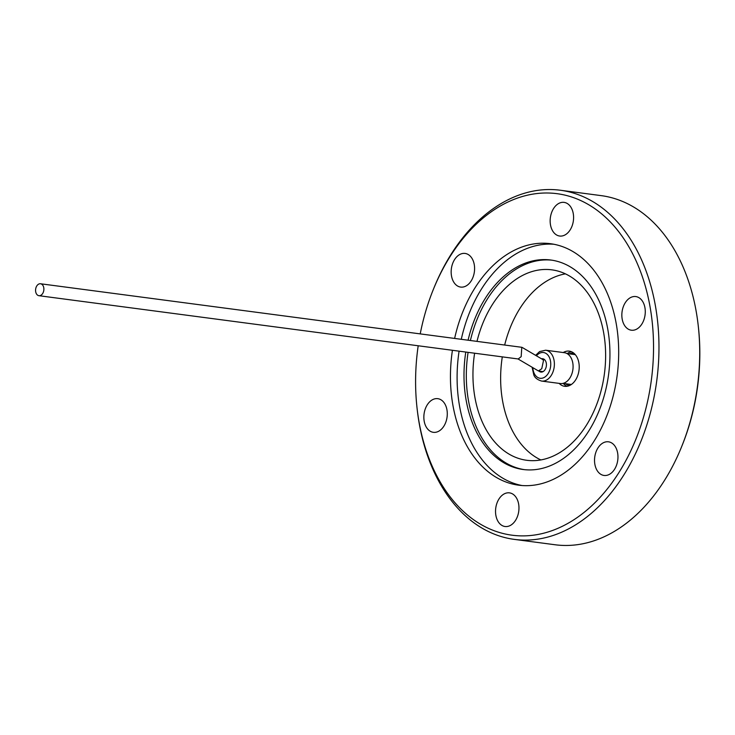 <?xml version="1.0" encoding="UTF-8"?>
<svg xmlns="http://www.w3.org/2000/svg" width="735" height="735" viewBox="0 0 735 735"><rect width="100%" height="100%" fill="white"/><g stroke="black" fill="none" stroke-linecap="round" stroke-linejoin="round"><path stroke-width="1.1" d="M569.643 385.48A16.262 11.126 97.5 0 1 569.478 385.462A16.262 11.126 97.5 0 1 565.445 383.698M541.603 381.07L560.309 383.532A15.564 10.648 -82.5 0 0 571.242 375.466A15.564 10.648 -82.5 0 0 571.38 358.469A15.564 10.648 -82.5 0 0 564.379 352.69L545.673 350.218A15.564 10.648 97.5 0 1 552.674 355.997A15.564 10.648 97.5 0 1 552.536 372.994A15.564 10.648 97.5 0 1 541.603 381.07C537.285 379.738 534.676 377.643 533.775 374.804L532.103 367.234M538.966 371.092A6.725 4.603 -82.5 0 0 540.905 372.066A6.725 4.603 -82.5 0 0 545.627 368.575A6.725 4.603 -82.5 0 0 545.692 361.234A6.725 4.603 -82.5 0 0 542.669 358.735A6.725 4.603 -82.5 0 0 541.493 358.79M38.937 295.7L518.23 358.974L521.179 356.631L521.786 347.297L40.508 283.765A6.018 4.116 -82.5 0 0 36.75 285.998A6.018 4.116 -82.5 0 0 35.758 292.089A6.018 4.116 -82.5 0 0 38.937 295.7A6.018 4.116 -82.5 0 0 42.694 293.467A6.018 4.116 -82.5 0 0 43.696 287.376A6.018 4.116 -82.5 0 0 40.508 283.765M522.19 347.444L542.77 359.544L543.487 360.554L541.75 368.731L538.397 370.936L518.01 358.946M617.593 452.778A16.969 11.604 97.5 0 1 604.023 475.453A16.969 11.604 97.5 0 1 594.9 464.483A16.969 11.604 97.5 0 1 608.47 441.808A16.969 11.604 97.5 0 1 617.593 452.778M518.598 503.833A16.969 11.604 97.5 0 1 505.037 526.508A16.969 11.604 97.5 0 1 495.904 515.538A16.969 11.604 97.5 0 1 509.474 492.863A16.969 11.604 97.5 0 1 518.598 503.833M446.917 409.643A16.969 11.604 97.5 0 1 433.347 432.318A16.969 11.604 97.5 0 1 424.224 421.348A16.969 11.604 97.5 0 1 437.794 398.673A16.969 11.604 97.5 0 1 446.917 409.643M474.222 264.407A16.969 11.604 97.5 0 1 460.661 287.082A16.969 11.604 97.5 0 1 451.529 276.112A16.969 11.604 97.5 0 1 465.099 253.437A16.969 11.604 97.5 0 1 474.222 264.407M573.217 213.352A16.969 11.604 97.5 0 1 559.657 236.027A16.969 11.604 97.5 0 1 550.524 225.057A16.969 11.604 97.5 0 1 564.094 202.382A16.969 11.604 97.5 0 1 573.217 213.352M644.907 307.533A16.969 11.604 97.5 0 1 631.337 330.208A16.969 11.604 97.5 0 1 622.214 319.238A16.969 11.604 97.5 0 1 635.775 296.563A16.969 11.604 97.5 0 1 644.907 307.533M540.85 459.935A96.046 65.709 97.5 0 1 502.749 401.843A96.046 65.709 97.5 0 1 502.299 356.87M476.987 341.389A96.046 65.709 97.5 0 1 551.856 269.846A96.046 65.709 97.5 0 1 603.508 331.944A96.046 65.709 97.5 0 1 526.719 460.285A96.046 65.709 97.5 0 1 475.058 398.195A96.046 65.709 97.5 0 1 474.617 353.213M524.303 469.637A105.647 72.278 97.5 0 1 468.636 401.503A105.647 72.278 97.5 0 1 468.094 352.359M468.076 340.213A105.647 72.278 97.5 0 1 550.8 260.025A105.647 72.278 97.5 0 1 607.615 328.325A105.647 72.278 97.5 0 1 523.145 469.5A105.647 72.278 97.5 0 1 466.321 401.2A105.647 72.278 97.5 0 1 465.779 352.047M521.96 485.523A121.78 83.312 97.5 0 1 459.779 407.328A121.78 83.312 97.5 0 1 459.081 351.165M461.277 339.313A121.78 83.312 97.5 0 1 553.813 244.25M454.625 338.431A121.78 83.312 97.5 0 1 550.506 243.708A121.78 83.312 97.5 0 1 616.004 322.444A121.78 83.312 97.5 0 1 518.625 485.183A121.78 83.312 97.5 0 1 453.127 406.446A121.78 83.312 97.5 0 1 452.429 350.283M420.218 333.892A172.238 117.83 97.5 0 1 432.805 290.775A172.238 117.83 97.5 0 1 551.838 193.167A172.238 117.83 97.5 0 1 649.74 305.043A172.238 117.83 97.5 0 1 564.37 525.277A172.238 117.83 97.5 0 1 419.382 423.847A172.238 117.83 97.5 0 1 417.177 409.184A172.238 117.83 97.5 0 1 418.197 345.772M432.805 290.775L433.319 289.498A176.078 120.457 97.5 0 1 560.382 190.246A176.078 120.457 97.5 0 1 655.087 304.088A176.078 120.457 97.5 0 1 514.298 539.38A176.078 120.457 97.5 0 1 419.593 425.537A176.078 120.457 97.5 0 1 417.333 410.553L417.177 409.184M560.382 190.246L601.129 195.62A176.078 120.457 97.5 0 1 695.834 309.463A176.078 120.457 97.5 0 1 698.094 324.447A176.078 120.457 97.5 0 1 682.108 445.502A176.078 120.457 97.5 0 1 555.035 544.754L514.298 539.38M559.16 383.385A17.732 12.137 -82.5 0 0 564.655 386.307A17.732 12.137 -82.5 0 0 578.831 362.603A17.732 12.137 -82.5 0 0 569.294 351.137A17.732 12.137 -82.5 0 0 563.23 352.534M563.267 383.413A17.732 12.137 -82.5 0 0 567.007 386.279M698.094 324.447L698.25 325.816A172.238 117.83 97.5 0 1 682.622 444.225L682.108 445.502M571.564 351.771A17.732 12.137 -82.5 0 0 567.199 353.572M470.391 340.516A105.647 72.278 97.5 0 1 551.957 260.19M504.669 345.046A96.046 65.709 97.5 0 1 565.408 273.852M569.386 353.866A16.262 11.126 97.5 0 1 573.732 353.213A16.262 11.126 97.5 0 1 573.906 353.232M532.829 367.665A13 8.893 -82.5 0 0 534.235 373.454A13 8.893 -82.5 0 0 546.638 375.521A13 8.893 -82.5 0 0 549.339 357.348A13 8.893 -82.5 0 0 536.449 355.823M575.312 354.647L566.997 353.544M545.673 350.218L539.609 351.56L535.631 355.345M538.801 371.074L543.027 371.634M542.577 359.433L544.607 359.7M571.371 384.478L563.056 383.385"/></g></svg>
